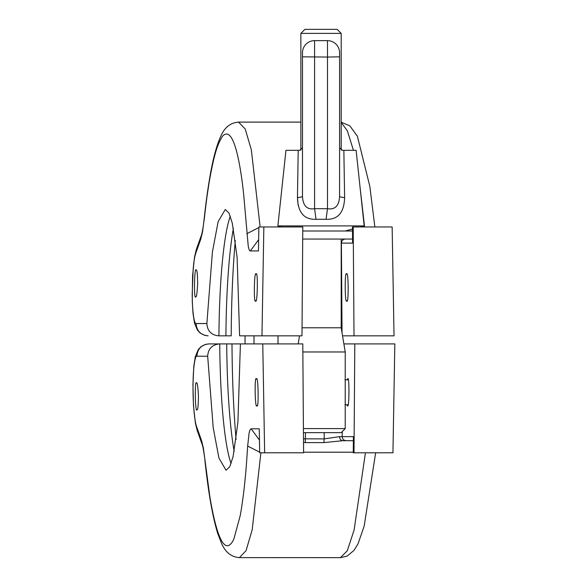 <?xml version="1.0" encoding="UTF-8"?>
<svg xmlns="http://www.w3.org/2000/svg" width="587" height="587" viewBox="0 0 587 587"><rect width="100%" height="100%" fill="white"/><g stroke="black" fill="none" stroke-linecap="round" stroke-linejoin="round"><path stroke-width="0.88" d="M195.772 296.728C196.535 297.484 197.159 293.045 197.643 283.418C197.489 273.791 197.019 269.352 196.227 270.108C194.363 265.375 193.739 301.454 195.772 296.728M255.609 300.757C257.473 305.489 258.097 269.411 256.071 274.144C254.2 269.411 253.577 305.489 255.609 300.757M204.093 220.705C206.954 195.39 207.226 195.383 208.524 186.439C209.684 178.191 213.169 160.867 214.548 156.325C216.376 148.915 218.68 142.795 221.475 137.96C223.009 134.981 225.026 133.704 227.514 134.137C231.85 135.59 235.71 145.062 239.092 162.54C240.831 171.558 242.35 182.102 243.649 194.172L248.264 246.335C249.005 249.717 249.702 251.251 250.363 250.942L258.463 250.942L258.874 226.956L263.849 226.956L261.963 335.845L239.606 335.845L237.111 257.429L232.298 223.192L228.967 213.044L225.247 209.508L218.137 221.681L212.406 252.021L206.873 323.532L196.102 323.532C194.084 323.87 192.22 310.985 192.213 293.544L193.167 269.095C194.209 258.346 194.649 257.37 195.787 253.136L200.747 239.225L202.559 231.799L204.071 219.677C205.824 203.256 207.805 188.743 210.029 176.137C213.059 158.468 216.691 145.084 220.91 135.986C224.586 127.394 230.456 122.771 238.513 122.111L238.513 122.111M300.867 122.103L238.557 122.103L245.197 128.971L251.339 149.766L260.041 226.054M235.284 240.406A177.443 21.895 90 0 0 231.197 335.845L218.716 335.845C211.305 335.082 207.358 330.973 206.873 323.532M230.309 216.229A134.408 16.583 -90 0 0 218.929 335.845L218.716 335.845M341.194 243.121L352.582 243.121L352.464 226.956L392.145 226.956L394.031 335.845L342.544 335.845M263.849 226.956L302.789 226.956L301.989 335.845L261.963 335.845M364.593 226.956L360.044 187.128M353.447 150.338L347.357 130.82L341.194 122.47M346.594 274.144C348.509 269.411 348.773 305.489 346.785 300.757C344.87 305.489 344.606 269.411 346.594 274.144M354.012 335.845L353.213 226.956M342.089 239.056L341.194 239.21M278.011 335.845L278.011 343.909M245.043 343.909L245.043 335.845M253.995 335.845L253.995 343.909M341.194 150.147L341.194 33.386L300.867 33.386L300.867 150.147M302.048 327.781L341.194 327.781L341.194 239.056M341.194 33.386L337.165 29.35L304.902 29.35L300.867 33.386M302.848 351.973L345.229 351.973L341.194 327.781M303.406 428.598L345.229 428.598L345.229 351.973M303.127 390.091L303.156 394.273M303.435 432.634L341.194 432.634L345.229 428.598M352.552 239.056L302.694 239.056M352.493 230.992L302.76 230.992M326.064 219.281L327.487 208.693C335.074 209.941 339.11 205.817 339.587 196.329C339.712 196.858 341.385 197.283 344.613 197.614C344.129 212.575 337.943 219.802 326.064 219.281L316.004 219.281C304.132 219.758 297.947 212.531 297.455 197.614L298.211 150.338L285.95 150.338L277.878 225.914L364.182 225.914L356.118 150.338L343.857 150.338L344.613 197.614L343.857 150.338L342.404 150.338L339.587 147.77M316.004 219.281L314.581 208.693C306.994 209.933 302.958 205.81 302.481 196.329C302.356 196.858 300.676 197.283 297.455 197.614L298.203 205.611M302.481 56.836L302.481 52.742A12.1 12.1 0 0 1 314.581 40.642L314.581 208.693L327.487 208.693L327.487 57.042L302.481 56.836L302.481 196.329M298.211 150.338L299.663 150.338L302.481 147.77M297.455 197.614L300.867 197.107M339.587 196.329L339.587 56.836L327.487 57.042L327.487 40.642A12.1 12.1 0 0 1 339.587 52.742L339.587 56.836M339.587 56.77L339.587 52.742M302.481 63.565L302.481 56.77M327.487 40.642L314.581 40.642M392.945 452.797L394.831 343.909L354.812 343.909L354.012 452.797L392.945 452.797M347.02 379.804L347.592 378.997C349.573 374.264 349.309 410.342 347.394 405.61L346.836 404.803M238.85 557.613L340.423 557.65L347.291 550.782L354.108 529.988L365.305 453.7M252.836 343.909L261.31 343.909M240.406 343.909L302.789 343.909L303.589 452.797L259.674 452.797L259.263 428.811L251.17 428.811C250.392 428.84 249.688 430.374 249.064 433.419L247.655 446.069C245.931 472.77 245.667 472.946 244.772 482.558C243.994 491.392 241.301 510.587 240.142 515.9L234.103 538.206C232.716 542.072 230.786 544.545 228.314 545.616C223.963 546.798 219.743 539.783 215.649 524.573C213.543 516.729 211.584 507.241 209.772 496.11L203.359 447.954L201.546 440.536L196.586 426.624C195.581 423.968 194.708 418.648 193.967 410.665C193.306 403.401 192.991 395.256 193.013 386.209C193.05 377.734 193.431 370.566 194.172 364.71C195.06 358.547 195.97 355.715 196.902 356.221L207.681 356.221L213.206 427.732L218.936 458.073L226.046 470.253L229.766 466.709L233.098 456.561L237.911 422.324L240.406 343.909L231.997 343.909A177.443 21.895 -90 0 0 236.084 439.347M343.887 343.909L354.812 343.909M354.012 452.797L353.264 452.797L353.381 436.633L339.543 436.64L324.171 438.907L324.222 432.634M353.352 440.698L342.889 440.698L353.352 440.698M303.508 442.583L323.87 442.62L342.889 440.698C340.849 440.455 339.734 439.098 339.543 436.64M260.892 452.797L252.205 529.665L246.056 550.665L239.393 557.65M323.87 442.62L324.171 438.907L303.486 438.819M262.763 343.909L264.649 452.797M256.871 405.61C258.904 410.342 258.273 374.264 256.409 378.997C254.376 374.264 255 410.342 256.871 405.61M197.034 409.645C197.819 410.401 198.289 405.969 198.443 396.335C197.958 386.708 197.335 382.269 196.572 383.032C194.539 378.299 195.163 414.378 197.034 409.645M234.184 451.418A140.381 17.324 90 0 1 226.721 343.909L231.997 343.909M207.681 356.221C208.143 348.795 212.09 344.694 219.516 343.909L208.906 343.909C201.517 344.657 197.511 348.759 196.902 356.221M226.721 343.909L219.729 343.909A134.408 16.583 -90 0 0 231.109 463.532M258.654 239.65L250.363 250.942M246.856 233.692L258.867 227.573M200.747 239.225L201.502 234.976M201.356 235.372L196.381 249.321L195.787 253.136M196.102 323.532C196.711 330.995 200.717 335.096 208.106 335.845L204.9 335.426L200.145 333.042L197.379 330.004L194.532 323.121L193.013 313.517L192.25 301.263L192.565 276.037L194.466 257.399L196.161 250.04M225.922 335.845A140.381 17.324 90 0 1 233.384 228.336M345.391 239.056C342.947 239.305 341.612 240.655 341.392 243.121L342.045 332.888M346.191 440.698C343.747 440.455 342.412 439.098 342.192 436.633L342.228 431.606M353.271 452.203L303.582 452.203M305.255 442.62L305.511 432.634M259.667 452.181L247.655 446.069M251.17 428.811L259.454 440.103M202.155 444.337C202.001 444.11 202.816 444.682 204.474 456.642L204.892 459.049M196.586 426.624L197.181 430.432L202.141 444.344L201.546 440.536M202.302 444.785L202.155 444.381M201.356 235.416C201.202 235.644 202.016 235.071 203.674 223.119L204.071 219.677M374.858 226.956L369.847 186.409L357.38 136.213L349.815 125.823L341.194 122.213M299.524 335.845L298.181 343.909M345.229 230.992L352.479 229.047M360.279 226.956L364.182 225.914M281.782 226.956L277.878 225.914M340.636 557.643L347.152 556.08L353.976 550.445L358.033 543.804L364.153 526.157L375.658 452.797M204.87 460.083C208.341 492.684 212.67 517.272 217.85 533.862L221.659 543.643C225.518 552.404 231.425 557.063 239.393 557.621L239.393 557.621M208.906 343.909L205.699 344.327L200.945 346.719L198.311 349.551L195.317 356.654L193.805 366.281L192.932 384.61L193.475 405.529L195.368 422.948L196.961 429.713M348.142 379.804L344.958 379.804M347.959 404.803L344.958 404.803"/></g></svg>
